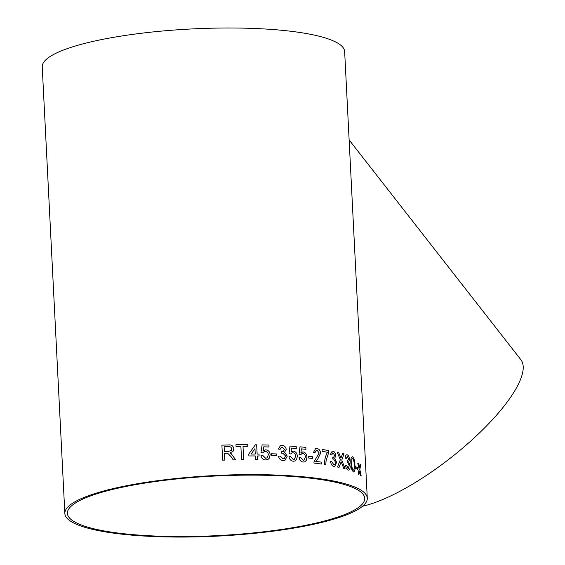 <?xml version="1.0" encoding="UTF-8"?>
<svg xmlns="http://www.w3.org/2000/svg" width="565" height="565" viewBox="0 0 565 565"><rect width="100%" height="100%" fill="white"/><g stroke="black" fill="none" stroke-linecap="round" stroke-linejoin="round"><path stroke-width="0.85" d="M308.165 456.245A151.406 30.326 -2.9 0 1 308.935 456.329A151.406 30.326 -2.9 0 1 312.579 456.753L312.664 458.483A151.406 30.326 -2.9 0 0 309.02 458.06A151.406 30.326 -2.9 0 0 308.25 457.975L308.165 456.245A151.378 30.319 -2.9 0 1 312.558 456.753L312.579 456.753M64.848 513.5A151.406 30.326 -2.9 0 1 149.563 481.804A151.406 30.326 -2.9 0 1 310.008 477.482A151.406 30.326 -2.9 0 1 367.278 498.182A151.406 30.326 -2.9 0 1 217.596 536.121A151.406 30.326 -2.9 0 1 64.848 513.5L42.227 66.882A151.406 30.326 -2.9 0 1 126.941 35.192A151.406 30.326 -2.9 0 1 287.38 30.863A151.406 30.326 -2.9 0 1 344.65 51.563L358.987 334.473M355.569 466.662A151.406 30.326 -2.9 0 1 357.567 467.636L357.652 469.367A151.406 30.326 -2.9 0 0 355.653 468.392L355.569 466.662M352.581 456.746L352.602 456.746C354.135 458.25 354.912 461.054 354.919 465.157C355.336 469.402 354.82 471.662 353.372 471.93L351.875 469.932L350.914 463.554C350.519 459.289 351.084 457.021 352.602 456.746L352.581 456.746C354.107 458.257 354.884 461.061 354.891 465.157C355.307 469.409 354.792 471.669 353.344 471.937M353.831 472.008L353.372 471.93M345.505 465.101L346.472 465.2L348.005 468.329L349.297 465.8L347.814 462.566L347.214 462.58L347.221 460.878L348.605 459.084L347.39 456.584L346.26 458.498L345.264 458.01C345.399 455.651 346.07 454.599 347.277 454.839C348.492 455.341 349.234 456.838 349.502 459.331L348.69 461.979L350.194 466.125C350.215 469.028 349.516 470.334 348.089 470.045C346.748 469.473 345.893 467.827 345.526 465.094L346.5 465.2L348.407 468.364M347.814 462.566L347.214 462.58M347.193 460.885L347.765 460.984M346.719 454.79L347.249 454.846C348.464 455.341 349.205 456.838 349.474 459.331L348.662 461.979L350.166 466.132C350.187 469.028 349.488 470.334 348.061 470.052L348.704 470.108M341.168 461.782L339.035 467.368A151.406 30.326 -2.9 0 0 337.503 467.015L340.342 459.719L337.206 452.12A151.406 30.326 -2.9 0 1 338.703 452.473L340.914 458.187L342.637 453.476A151.406 30.326 -2.9 0 1 344.014 453.857L341.783 460.108L345.18 468.971A151.406 30.326 -2.9 0 0 343.831 468.597L341.168 461.782L339.007 467.375M331.817 461.633L333.76 464.684C334.918 464.797 335.483 463.929 335.462 462.085L333.562 458.921L332.778 458.971L332.82 457.262L333.576 457.325L334.649 455.39L333.103 452.946L331.606 454.931L330.341 454.493L332.192 451.195L332.983 451.209C334.565 451.64 335.518 453.095 335.829 455.581L334.72 458.286L336.641 462.361L334.685 466.429L333.802 466.408C332.072 465.906 330.991 464.303 330.574 461.584L331.817 461.633L333.76 464.684L334.311 464.698M333.103 452.946L332.651 452.939M322.078 449.458L322.177 451.379A151.406 30.326 -2.9 0 1 327.552 452.268C325.539 455.602 324.515 459.684 324.472 464.522A151.406 30.326 -2.9 0 1 325.821 464.748L326.076 460.743L328.83 452.134L328.752 450.58A151.406 30.326 -2.9 0 0 322.078 449.458A151.378 30.319 -2.9 0 1 328.724 450.588L328.752 450.58M316.245 450.298L315.009 452.657L316.245 450.298L317.043 450.256L319.204 452.968L314.027 461.718L313.935 463.032A151.406 30.326 -2.9 0 1 321.301 464.034L321.203 462.114L321.28 464.027M315.03 452.664L313.54 452.283L315.623 448.589L316.986 448.532C319.055 448.885 320.263 450.425 320.609 453.151L317.848 458.872L315.736 461.351A151.406 30.326 -2.9 0 1 321.203 462.114M300.665 457.417L303.101 460.32L303.97 460.242L305.411 457.071C305.298 455.037 304.415 453.879 302.769 453.589L301.837 453.674L300.693 454.74L299.055 454.408L299.966 446.83A151.406 30.326 -2.9 0 1 305.856 447.395L305.955 449.316A151.406 30.326 -2.9 0 0 301.385 448.871L300.94 452.699L303.123 451.901C305.453 452.466 306.738 454.211 306.972 457.12L306.216 460.539L304.57 461.916L303.179 462.05C300.905 461.711 299.528 460.185 299.047 457.466L300.665 457.417L303.08 460.327L303.956 460.249M290.707 456.64L293.256 459.5L294.252 459.38L295.707 456.209C295.594 454.175 294.662 453.024 292.924 452.77L291.872 452.904L290.742 453.963L289.026 453.653L290 446.053A151.406 30.326 -2.9 0 1 296.201 446.512L296.3 448.433A151.406 30.326 -2.9 0 0 291.484 448.073L291.01 451.908L293.306 451.075C295.763 451.597 297.112 453.314 297.352 456.223L296.547 459.663L294.93 461.033L293.334 461.231C290.947 460.934 289.499 459.43 289.012 456.725L290.707 456.64L293.242 459.507L294.238 459.387M278.51 456.167L280.275 456.054L283.001 458.865L284.16 458.681L285.537 456.026L282.839 453.095L281.716 453.236L281.808 451.52L283.376 451.322L284.506 449.387L282.323 447.134L281.306 447.303L280.127 449.323L278.34 449.048L280.402 445.714L282.175 445.397C284.47 445.623 285.826 446.964 286.236 449.429L284.541 452.297L287.267 456.139L284.958 460.277L283.03 460.595C280.551 460.313 279.046 458.837 278.524 456.16L280.289 456.047L282.987 458.872L284.16 458.681M271.567 453.78A151.406 30.326 -2.9 0 1 276.808 453.97L276.892 455.701A151.406 30.326 -2.9 0 0 271.659 455.51L271.567 453.78M263.721 446.851L263.17 450.729L265.705 449.775C268.424 450.185 269.908 451.838 270.162 454.747L269.244 458.229L267.987 459.423L265.691 459.959C263.064 459.776 261.489 458.335 260.966 455.644L262.824 455.482L265.614 458.229L267.061 457.89L268.333 454.804C268.22 452.77 267.203 451.668 265.282 451.499L263.756 451.866L262.873 452.791L261.002 452.565L262.103 444.902A151.406 30.326 -2.9 0 1 268.94 445.058L269.039 446.986A151.406 30.326 -2.9 0 0 263.721 446.851L263.184 450.722L263.657 450.376M255.345 444.825A151.378 30.319 -2.9 0 1 256.658 444.832L256.665 444.825A151.406 30.326 -2.9 0 0 255.345 444.817L248.777 454.027L248.875 455.948A151.406 30.326 -2.9 0 1 255.345 455.962L255.528 459.62A151.406 30.326 -2.9 0 1 257.421 459.635L257.23 455.976A151.406 30.326 -2.9 0 1 259.116 455.997L259.017 454.076L259.109 455.997M257.124 454.062L256.658 444.832L257.139 454.055A151.406 30.326 -2.9 0 1 259.017 454.076A151.378 30.319 -2.9 0 0 257.124 454.062L257.139 454.055M235.951 444.754A151.378 30.319 -2.9 0 1 247.717 444.613A151.406 30.326 -2.9 0 0 235.951 444.747L236.043 446.477A151.406 30.326 -2.9 0 1 240.888 446.399L241.559 459.663A151.406 30.326 -2.9 0 1 243.685 459.642L243.007 446.371A151.406 30.326 -2.9 0 1 247.816 446.336L247.724 444.606L247.809 446.336M224.467 453.349L224.806 460.08L224.467 453.349A151.406 30.326 -2.9 0 1 226.671 453.271L227.737 453.307L231.113 456.704L233.168 459.825A151.406 30.326 -2.9 0 1 235.626 459.769L231.212 453.681L235.619 459.776M221.89 445.164A151.378 30.319 -2.9 0 1 228.514 444.938A151.406 30.326 -2.9 0 0 221.89 445.156L222.652 460.157A151.406 30.326 -2.9 0 1 224.806 460.08M233.825 448.843L233.818 448.85C233.345 445.94 231.579 444.641 228.514 444.938L228.514 444.93C231.579 444.634 233.352 445.933 233.825 448.843L233.317 451.04L229.997 452.975L231.212 453.681L229.997 452.975M359.736 471.726L358.952 474.374A151.406 30.326 -2.9 0 0 358.203 473.957L359.163 469.169L357.709 463.032A151.406 30.326 -2.9 0 1 358.457 463.448L359.439 467.693L360.025 464.388A151.406 30.326 -2.9 0 1 360.654 464.811L359.856 469.586L361.162 475.737A151.406 30.326 -2.9 0 0 360.527 475.313L359.736 471.726M308.419 477.955A148.849 29.811 -2.9 0 1 364.722 498.309A148.849 29.811 -2.9 0 1 217.574 535.613A148.849 29.811 -2.9 0 1 67.404 513.373A148.849 29.811 -2.9 0 1 150.686 482.206A148.849 29.811 -2.9 0 1 308.419 477.955M349.128 139.936L520.831 359.658A116.235 34.204 142 0 1 474.628 437.501A116.235 34.204 142 0 1 362.561 506.24M358.923 474.374L359.587 471.055M360.018 464.409A151.378 30.319 -2.9 0 1 360.625 464.811L359.856 469.586M359.827 469.586L361.134 475.737M357.716 463.053A151.378 30.319 -2.9 0 1 358.429 463.448L359.439 467.693M233.818 448.85L233.317 451.04M224.136 446.816L224.376 451.619A151.378 30.319 -2.9 0 1 228.465 451.484L231.396 450.256L231.685 448.935C231.403 447.318 230.407 446.555 228.684 446.661A151.406 30.326 -2.9 0 0 224.136 446.809L224.376 451.619A151.406 30.326 -2.9 0 1 228.465 451.484L231.403 450.249M243.007 446.378L243.677 459.642M257.223 455.983L257.407 459.635M251.128 454.034A151.378 30.319 -2.9 0 1 255.239 454.048L254.97 448.638L251.135 454.027A151.406 30.326 -2.9 0 1 255.246 454.041M254.963 448.645L251.135 454.027M260.959 455.651L262.817 455.489L265.606 458.236L267.061 457.89M263.749 451.873L262.873 452.791M262.103 444.909A151.378 30.319 -2.9 0 1 268.926 445.065L269.025 446.986M263.184 450.722L265.698 449.782C268.41 450.192 269.893 451.845 270.148 454.754L269.237 458.236L267.987 459.423M271.567 453.787A151.378 30.319 -2.9 0 1 276.794 453.978L276.808 453.97M276.794 453.978L276.878 455.701M281.794 451.527L283.362 451.329M281.292 447.311L280.113 449.323M280.395 445.714L282.168 445.404C284.456 445.63 285.812 446.972 286.222 449.429L284.527 452.304L287.253 456.146L284.951 460.284M291.858 452.911L290.728 453.956M290 446.06A151.378 30.319 -2.9 0 1 296.187 446.512L296.286 448.433M291.484 448.073L291.01 451.908M292.056 451.266L293.284 451.082C295.749 451.605 297.098 453.321 297.338 456.23L296.533 459.67L294.916 461.033M288.998 456.725L290.693 456.647M301.837 453.674L300.679 454.74M299.966 446.837A151.378 30.319 -2.9 0 1 305.842 447.402L305.94 449.316M301.385 448.871L300.926 452.699M302.056 452.021L303.101 451.908C305.439 452.473 306.717 454.218 306.957 457.127L306.202 460.546L304.563 461.923M299.033 457.473L300.651 457.424M312.558 456.753L312.65 458.476M315.616 448.596L316.965 448.532C319.034 448.885 320.242 450.432 320.588 453.158L317.827 458.872L315.715 461.358A151.378 30.319 -2.9 0 1 321.181 462.114M328.724 450.588L328.809 452.141L326.076 460.743M326.054 460.75L325.8 464.748M333.738 464.691L334.282 464.698M333.534 458.928L332.757 458.971L333.534 458.928M332.792 457.269L333.576 457.325M333.082 452.946L331.584 454.931M332.178 451.195L332.954 451.209C334.544 451.64 335.49 453.102 335.808 455.588L334.692 458.286L336.613 462.361L334.671 466.429M330.546 461.591L331.796 461.64M342.63 453.49A151.378 30.319 -2.9 0 1 343.993 453.865L341.783 460.108M341.761 460.115L345.151 468.978M340.893 458.187L340.405 456.64M337.206 452.134A151.378 30.319 -2.9 0 1 338.682 452.48L338.703 452.473M338.682 452.48L340.377 456.647M348.005 468.329L348.393 468.371M347.786 462.573L347.185 462.58L347.786 462.573M347.334 460.948L347.736 460.984M347.369 456.584L346.232 458.505M346.712 454.79L347.249 454.846M352.659 458.476L351.868 459.168L351.734 463.865C351.691 466.732 352.2 468.851 353.259 470.207L353.287 470.2C354.22 469.642 354.509 467.848 354.163 464.826C354.213 461.937 353.718 459.825 352.687 458.469L352.454 458.434M353.259 470.207L353.287 470.2C352.228 468.844 351.72 466.732 351.762 463.858L351.868 459.168M352.687 458.469L351.896 459.168M355.569 466.683A151.378 30.319 -2.9 0 1 357.539 467.643L357.567 467.636M357.539 467.643L357.624 469.353M367.278 498.182L358.959 334.021"/></g></svg>

